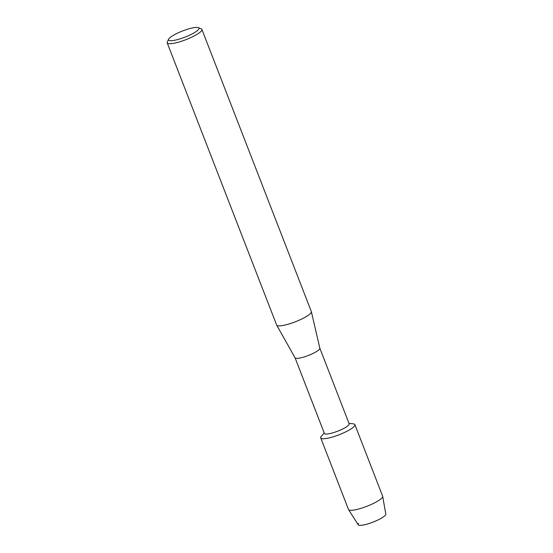 <?xml version="1.0" encoding="UTF-8"?>
<svg xmlns="http://www.w3.org/2000/svg" width="553" height="553" viewBox="0 0 553 553"><rect width="100%" height="100%" fill="white"/><g stroke="black" fill="none" stroke-linecap="round" stroke-linejoin="round"><path stroke-width="0.83" d="M319.828 348.176L349.171 423.819A13.286 2.696 158.8 0 1 348.756 424.967A13.286 2.696 158.8 0 1 335.588 431.934A13.286 2.696 158.8 0 1 324.39 433.428L295.053 357.784M321.3 436.317A18.325 3.719 158.8 0 1 321.383 436.22A18.325 3.719 158.8 0 1 321.473 436.117A18.325 3.719 158.8 0 0 321.3 436.317A18.325 3.719 158.8 0 0 333.231 436.794A18.325 3.719 158.8 0 0 354.321 426.232A18.325 3.719 158.8 0 1 336.169 435.84A18.325 3.719 158.8 0 1 320.726 437.9A18.325 3.719 158.8 0 1 321.3 436.317M348.991 423.349L353.277 423.847A18.325 3.719 158.8 0 1 354.321 426.232A18.325 3.719 158.8 0 0 354.895 424.649L382.641 496.193A18.325 3.719 158.8 0 1 382.683 496.338A18.325 3.719 158.8 0 1 382.068 497.776A18.325 3.719 158.8 0 1 364.261 507.26A18.325 3.719 158.8 0 1 348.542 509.576A18.325 3.719 158.8 0 1 348.48 509.444L320.726 437.9M319.814 348.141A13.286 2.696 158.8 0 1 319.841 348.21A13.286 2.696 158.8 0 1 319.399 349.289A13.286 2.696 158.8 0 1 306.417 356.187A13.286 2.696 158.8 0 1 295.074 357.819A13.286 2.696 158.8 0 1 295.039 357.75M198.382 27.65L201.237 28.832A18.602 3.774 158.8 0 1 201.893 29.42L311.325 311.553A18.602 3.774 158.8 0 1 311.36 311.657A18.602 3.774 158.8 0 1 310.745 313.164A18.602 3.774 158.8 0 1 292.565 322.828A18.602 3.774 158.8 0 1 276.687 325.109A18.602 3.774 158.8 0 1 276.638 325.012L167.206 42.871A18.602 3.774 158.8 0 1 167.296 42L168.603 39.201A16.327 3.311 158.8 0 1 169.031 38.558A16.327 3.311 158.8 0 1 183.617 30.574A16.327 3.311 158.8 0 1 198.382 27.65A16.327 3.311 158.8 0 1 198.451 29.572A16.327 3.311 158.8 0 1 180.707 38.655A16.327 3.311 158.8 0 1 168.603 39.201M201.893 29.42A18.602 3.774 158.8 0 1 201.313 31.023A18.602 3.774 158.8 0 1 182.884 40.777A18.602 3.774 158.8 0 1 167.206 42.871M382.683 496.338L385.794 514.076A14.807 3 158.8 0 1 385.303 515.237A14.807 3 158.8 0 1 368.257 523.774A14.807 3 158.8 0 1 358.614 523.387M385.303 515.237A14.807 3 158.8 0 1 370.911 522.903A14.807 3 158.8 0 1 358.206 524.776L348.542 509.576M324.21 432.964L321.383 436.22M319.841 348.21L311.36 311.657M295.074 357.819L276.687 325.109"/></g></svg>
